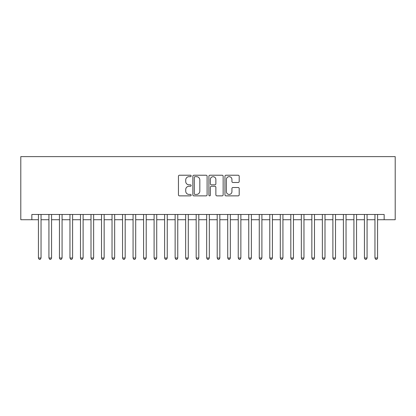 <?xml version="1.0" encoding="UTF-8"?>
<svg xmlns="http://www.w3.org/2000/svg" width="416" height="416" viewBox="0 0 416 416"><rect width="100%" height="100%" fill="white"/><g stroke="black" fill="none" stroke-linecap="round" stroke-linejoin="round"><path stroke-width="0.62" d="M191.173 175.947A0.723 0.723 0 0 0 190.45 175.224L179.483 175.224A1.035 1.035 0 0 0 178.448 176.254L178.448 194.839A1.035 1.035 0 0 0 179.483 195.868L190.45 195.868A0.723 0.723 0 0 0 191.173 195.146A0.723 0.723 0 0 0 190.45 194.423L189.03 194.423A3.302 3.302 0 0 1 185.728 191.121L185.728 189.571A3.302 3.302 0 0 1 189.03 186.269L190.45 186.269A0.723 0.723 0 0 0 191.173 185.546A0.723 0.723 0 0 0 190.45 184.824L189.03 184.824A3.302 3.302 0 0 1 185.728 181.522L185.728 179.972A3.302 3.302 0 0 1 189.03 176.67L190.45 176.67A0.723 0.723 0 0 0 191.173 175.947M238.17 182.499A1.035 1.035 0 0 0 239.2 181.47L239.2 176.254A1.035 1.035 0 0 0 238.17 175.224L225.987 175.224A1.035 1.035 0 0 0 224.957 176.254L224.957 194.839A1.035 1.035 0 0 0 225.987 195.868L238.17 195.868A1.035 1.035 0 0 0 239.2 194.839L239.2 188.542A1.035 1.035 0 0 0 238.17 187.507L232.955 187.507A1.035 1.035 0 0 0 231.925 188.542L231.925 191.662A2.761 2.761 0 0 1 229.164 194.423A2.761 2.761 0 0 1 226.403 191.662L226.403 179.431A2.761 2.761 0 0 1 229.164 176.67A2.761 2.761 0 0 1 231.925 179.431L231.925 181.47A1.035 1.035 0 0 0 232.955 182.499L238.17 182.499M31.845 219.726L31.845 214.469L384.155 214.469L384.155 219.726L395.2 219.726L395.2 156.624L20.8 156.624L20.8 219.726L38.418 219.726M207.095 176.254A1.035 1.035 0 0 0 206.066 175.224L193.882 175.224A1.035 1.035 0 0 0 192.852 176.254L192.852 194.839A1.035 1.035 0 0 0 193.882 195.868L206.066 195.868A1.035 1.035 0 0 0 207.095 194.839L207.095 176.254M209.934 175.224L222.118 175.224A1.035 1.035 0 0 1 223.148 176.254L223.148 194.839A1.035 1.035 0 0 1 222.118 195.868L216.902 195.868A1.035 1.035 0 0 1 215.873 194.839L215.873 187.304A1.035 1.035 0 0 0 214.838 186.269L211.38 186.269A1.035 1.035 0 0 0 210.35 187.304L210.35 195.146A0.723 0.723 0 0 1 209.628 195.868A0.723 0.723 0 0 1 208.905 195.146L208.905 176.254A1.035 1.035 0 0 1 209.934 175.224M41.044 219.726L48.932 219.726M51.563 219.726L59.452 219.726M62.078 219.726L69.966 219.726M72.597 219.726L80.486 219.726M83.112 219.726L91 219.726M93.631 219.726L101.514 219.726M104.146 219.726L112.034 219.726M114.665 219.726L122.548 219.726M125.18 219.726L133.068 219.726M135.699 219.726L143.582 219.726M146.214 219.726L154.102 219.726M156.728 219.726L164.616 219.726M167.248 219.726L175.136 219.726M177.762 219.726L185.65 219.726M188.282 219.726L196.17 219.726M198.796 219.726L206.684 219.726M209.316 219.726L217.204 219.726M219.83 219.726L227.718 219.726M230.35 219.726L238.238 219.726M240.864 219.726L248.752 219.726M251.384 219.726L259.272 219.726M261.898 219.726L269.786 219.726M272.418 219.726L280.301 219.726M282.932 219.726L290.82 219.726M293.452 219.726L301.335 219.726M303.966 219.726L311.854 219.726M314.486 219.726L322.369 219.726M325 219.726L332.888 219.726M335.514 219.726L343.403 219.726M346.034 219.726L353.922 219.726M356.548 219.726L364.437 219.726M367.068 219.726L374.956 219.726M377.582 219.726L384.155 219.726M195.021 176.67A0.723 0.723 0 0 0 194.298 177.393L194.298 193.7A0.723 0.723 0 0 0 195.021 194.423L196.513 194.423A3.302 3.302 0 0 0 199.82 191.121L199.82 179.972A3.302 3.302 0 0 0 196.513 176.67L195.021 176.67M215.873 179.483A2.761 2.761 0 0 0 213.112 176.722A2.761 2.761 0 0 0 210.35 179.483L210.35 183.794A1.035 1.035 0 0 0 211.38 184.824L214.838 184.824A1.035 1.035 0 0 0 215.873 183.794L215.873 179.483M41.044 214.469L41.044 258.008L38.418 258.008L38.418 214.469M41.044 258.008L40.258 259.376L39.203 259.376L38.418 258.008M51.563 214.469L51.563 258.008L48.932 258.008L48.932 214.469M51.563 258.008L50.773 259.376L49.722 259.376L48.932 258.008M62.078 214.469L62.078 258.008L59.452 258.008L59.452 214.469M62.078 258.008L61.292 259.376L60.237 259.376L59.452 258.008M72.597 214.469L72.597 258.008L69.966 258.008L69.966 214.469M72.597 258.008L71.807 259.376L70.756 259.376L69.966 258.008M83.112 214.469L83.112 258.008L80.486 258.008L80.486 214.469M83.112 258.008L82.321 259.376L81.271 259.376L80.486 258.008M93.631 214.469L93.631 258.008L91 258.008L91 214.469M93.631 258.008L92.841 259.376L91.79 259.376L91 258.008M104.146 214.469L104.146 258.008L101.514 258.008L101.514 214.469M104.146 258.008L103.355 259.376L102.305 259.376L101.514 258.008M114.665 214.469L114.665 258.008L112.034 258.008L112.034 214.469M114.665 258.008L113.875 259.376L112.824 259.376L112.034 258.008M125.18 214.469L125.18 258.008L122.548 258.008L122.548 214.469M125.18 258.008L124.389 259.376L123.339 259.376L122.548 258.008M135.699 214.469L135.699 258.008L133.068 258.008L133.068 214.469M135.699 258.008L134.909 259.376L133.858 259.376L133.068 258.008M146.214 214.469L146.214 258.008L143.582 258.008L143.582 214.469M146.214 258.008L145.423 259.376L144.373 259.376L143.582 258.008M156.728 214.469L156.728 258.008L154.102 258.008L154.102 214.469M156.728 258.008L155.943 259.376L154.892 259.376L154.102 258.008M167.248 214.469L167.248 258.008L164.616 258.008L164.616 214.469M167.248 258.008L166.457 259.376L165.407 259.376L164.616 258.008M177.762 214.469L177.762 258.008L175.136 258.008L175.136 214.469M177.762 258.008L176.977 259.376L175.921 259.376L175.136 258.008M188.282 214.469L188.282 258.008L185.65 258.008L185.65 214.469M188.282 258.008L187.491 259.376L186.441 259.376L185.65 258.008M198.796 214.469L198.796 258.008L196.17 258.008L196.17 214.469M198.796 258.008L198.011 259.376L196.955 259.376L196.17 258.008M209.316 214.469L209.316 258.008L206.684 258.008L206.684 214.469M209.316 258.008L208.525 259.376L207.475 259.376L206.684 258.008M219.83 214.469L219.83 258.008L217.204 258.008L217.204 214.469M219.83 258.008L219.045 259.376L217.989 259.376L217.204 258.008M230.35 214.469L230.35 258.008L227.718 258.008L227.718 214.469M230.35 258.008L229.559 259.376L228.509 259.376L227.718 258.008M240.864 214.469L240.864 258.008L238.238 258.008L238.238 214.469M240.864 258.008L240.079 259.376L239.023 259.376L238.238 258.008M251.384 214.469L251.384 258.008L248.752 258.008L248.752 214.469M251.384 258.008L250.593 259.376L249.543 259.376L248.752 258.008M261.898 214.469L261.898 258.008L259.272 258.008L259.272 214.469M261.898 258.008L261.108 259.376L260.057 259.376L259.272 258.008M272.418 214.469L272.418 258.008L269.786 258.008L269.786 214.469M272.418 258.008L271.627 259.376L270.577 259.376L269.786 258.008M282.932 214.469L282.932 258.008L280.301 258.008L280.301 214.469M282.932 258.008L282.142 259.376L281.091 259.376L280.301 258.008M293.452 214.469L293.452 258.008L290.82 258.008L290.82 214.469M293.452 258.008L292.661 259.376L291.611 259.376L290.82 258.008M303.966 214.469L303.966 258.008L301.335 258.008L301.335 214.469M303.966 258.008L303.176 259.376L302.125 259.376L301.335 258.008M314.486 214.469L314.486 258.008L311.854 258.008L311.854 214.469M314.486 258.008L313.695 259.376L312.645 259.376L311.854 258.008M325 214.469L325 258.008L322.369 258.008L322.369 214.469M325 258.008L324.21 259.376L323.159 259.376L322.369 258.008M335.514 214.469L335.514 258.008L332.888 258.008L332.888 214.469M335.514 258.008L334.729 259.376L333.679 259.376L332.888 258.008M346.034 214.469L346.034 258.008L343.403 258.008L343.403 214.469M346.034 258.008L345.244 259.376L344.193 259.376L343.403 258.008M356.548 214.469L356.548 258.008L353.922 258.008L353.922 214.469M356.548 258.008L355.763 259.376L354.708 259.376L353.922 258.008M367.068 214.469L367.068 258.008L364.437 258.008L364.437 214.469M367.068 258.008L366.278 259.376L365.227 259.376L364.437 258.008M377.582 214.469L377.582 258.008L374.956 258.008L374.956 214.469M377.582 258.008L376.797 259.376L375.742 259.376L374.956 258.008"/></g></svg>
